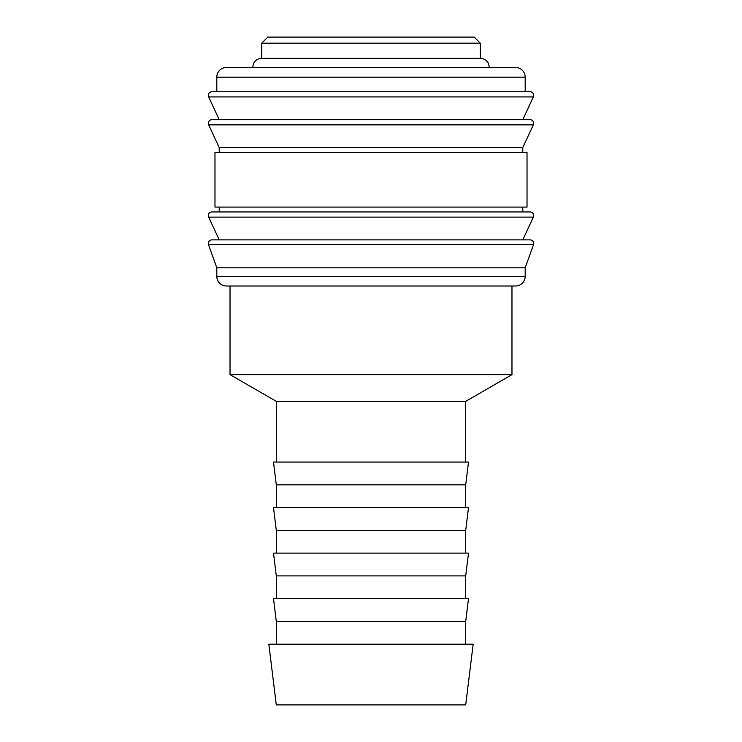 <?xml version="1.0" encoding="UTF-8"?>
<svg xmlns="http://www.w3.org/2000/svg" width="742" height="742" viewBox="0 0 742 742"><rect width="100%" height="100%" fill="white"/><g stroke="black" fill="none" stroke-linecap="round" stroke-linejoin="round"><path stroke-width="1.11" d="M208.298 243.515A3.645 3.645 0 0 1 211.943 239.87L530.057 239.87A3.645 3.645 0 0 1 533.544 244.572L208.456 244.572A3.645 3.645 0 0 1 208.298 243.515M208.298 215.588A3.645 3.645 0 0 1 211.943 211.943L530.057 211.943A3.645 3.645 0 0 1 533.359 217.118L208.641 217.118A3.645 3.645 0 0 1 208.298 215.588M208.298 123.311A3.645 3.645 0 0 1 211.943 119.666L530.057 119.666A3.645 3.645 0 0 1 533.359 124.841L208.641 124.841A3.645 3.645 0 0 1 208.298 123.311M525.197 77.168L525.197 91.739L371 91.739L530.057 91.739A3.645 3.645 0 0 1 533.359 96.914L208.641 96.914A3.645 3.645 0 0 1 211.943 91.739L371 91.739L216.803 91.739L216.803 77.168A9.711 9.711 0 0 1 226.514 67.457L515.486 67.457A9.711 9.711 0 0 1 525.197 77.168L216.803 77.168M525.197 276.293A9.711 9.711 0 0 1 515.486 286.004L226.514 286.004A9.711 9.711 0 0 1 216.803 276.293L525.197 276.293L525.197 267.797L216.803 267.797L216.803 276.293M371 152.444L214.976 152.444L214.976 207.083L527.024 207.083L527.024 152.444L371 152.444M533.359 124.841L522.776 147.593L219.224 147.593L219.224 152.444M261.722 43.175L267.797 37.1L474.203 37.1L480.278 43.175L261.722 43.175L261.722 58.349L480.278 58.349C483.969 58.497 486.696 60.195 488.459 63.45L489.386 67.457M371 644.195L268.836 644.195L276.293 704.9L465.707 704.9L473.164 644.195L371 644.195M276.293 621.425L273.501 598.655L468.499 598.655L465.707 621.425L276.293 621.425L276.293 644.195M276.293 575.894L273.501 553.124L468.499 553.124L465.707 575.894L276.293 575.894L276.293 598.655M276.293 530.363L273.501 507.593L468.499 507.593L465.707 530.363L276.293 530.363L276.293 553.124M276.293 484.832L273.501 462.062L468.499 462.062L465.707 484.832L276.293 484.832L276.293 507.593M511.971 286.004L511.971 374.645L465.707 401.357L276.293 401.357L276.293 462.062M511.971 374.645L230.029 374.645L276.293 401.357M533.359 96.914L522.776 119.666L371 119.666M533.359 217.118L522.776 239.87L371 239.87M216.803 267.797L208.456 244.572M219.224 239.87L208.641 217.118M219.224 207.083L219.224 211.943M219.224 147.593L208.641 124.841M219.224 119.666L208.641 96.914M230.029 286.004L230.029 374.645M252.614 67.457L253.541 63.45C255.304 60.195 258.03 58.497 261.722 58.349M465.707 401.357L465.707 462.062M465.707 484.832L465.707 507.593M465.707 530.363L465.707 553.124M465.707 575.894L465.707 598.655M465.707 621.425L465.707 644.195M480.278 43.175L480.278 58.349M522.776 147.593L522.776 152.444M522.776 207.083L522.776 211.943M525.197 267.797L533.544 244.572"/></g></svg>
